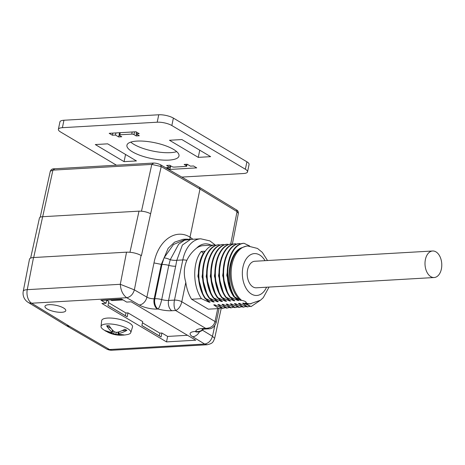 <?xml version="1.0" encoding="UTF-8"?>
<svg xmlns="http://www.w3.org/2000/svg" width="465" height="465" viewBox="0 0 465 465"><rect width="100%" height="100%" fill="white"/><g stroke="black" fill="none" stroke-linecap="round" stroke-linejoin="round"><path stroke-width="0.7" d="M141.895 325.529L159.263 335.852A0.529 0.378 -59.3 0 0 159.257 335.904M108.008 305.389L125.376 315.712A0.529 0.378 -59.3 0 0 125.37 315.764M187.511 335.288L167.638 336.433L161.884 333.016L161.064 336.986L141.883 325.581L142.703 321.611L127.997 312.875L125.939 312.992L108.572 302.669M127.997 312.875L127.178 316.839L107.996 305.441L108.816 301.471L106.688 300.204M123.062 299.937L111.85 300.582A2.656 1.674 -93.3 0 1 111.152 299.832M121.853 299.216L101.585 300.39A2.656 1.674 -93.3 0 1 100.917 300.216L106.055 303.267L106.712 300.094M111.85 300.582L110.635 299.867M167.638 336.433L166.511 341.891L195.777 340.2L131.2 301.814L126.666 302.076L121.522 299.024L100.917 300.216M142.459 322.809L159.826 333.132L161.884 333.016M166.511 341.891L101.934 303.505L106.055 303.267M125.376 315.712L125.939 312.992M159.263 335.852L159.826 333.132M211.162 245.183A27.644 17.414 86.7 0 0 196.683 248.043A31.899 20.094 -93.3 0 1 202.688 245.671L215.185 244.95C199.543 245.799 192.801 280.691 205.559 298.425L205.065 298.454C196.096 285.44 196.207 261.801 204.914 251.216L201.287 251.426C192.58 262.016 192.469 285.65 201.438 298.664L191.592 299.233A31.899 20.094 -93.3 0 1 185.802 282.383L181.792 301.762C180.757 306.173 178.717 309.086 175.665 310.51C174.032 308.01 173.637 304.54 174.474 300.099L182.792 259.929A32.963 20.768 -93.3 0 1 200.711 238.801L209.849 240.887L215.254 244.979M243.544 243.311L244.038 243.282C228.408 244.358 221.747 278.872 234.412 296.757L233.918 296.786C221.16 279.052 227.902 244.166 243.544 243.311M239.423 243.55L239.917 243.52C224.275 244.375 217.533 279.262 230.291 296.995L229.797 297.025C217.039 279.291 223.781 244.404 239.423 243.55M235.302 243.788L235.796 243.759C220.154 244.613 213.412 279.5 226.17 297.234L225.676 297.263C212.918 279.529 219.66 244.642 235.302 243.788M231.175 244.026L231.669 243.997C216.033 244.852 209.291 279.738 222.049 297.472L221.555 297.501C208.797 279.767 215.533 244.881 231.175 244.026M227.054 244.265L227.548 244.235C211.906 245.09 205.17 279.977 217.928 297.71L217.434 297.74C204.676 280.006 211.412 245.113 227.054 244.265M222.933 244.503L223.427 244.474C207.785 245.328 201.043 280.215 213.807 297.949L213.313 297.978C200.549 280.244 207.291 245.351 222.933 244.503M218.812 244.741L219.306 244.712C203.664 245.561 196.922 280.453 209.68 298.187L209.186 298.216C196.428 280.482 203.17 245.59 218.812 244.741M216.062 305.488L213.743 304.871L214.737 304.813L222.38 308.359L225.525 307.702M220.183 305.249L217.87 304.633L218.858 304.575L226.502 308.121L229.646 307.464M224.31 305.011L221.991 304.395L222.979 304.337L230.623 307.882L233.767 307.231M228.431 304.773L226.112 304.156L227.1 304.098L234.744 307.644L237.894 306.993M232.552 304.534L230.233 303.918L231.221 303.86L238.87 307.406L242.015 306.755M236.673 304.296L234.354 303.68L235.342 303.622L242.992 307.167L246.136 306.516M240.794 304.058L238.475 303.442L239.463 303.383L247.113 306.929L250.257 306.278M238.475 303.442L243.486 307.144M234.354 303.68L239.365 307.377M230.233 303.918L235.238 307.615M226.112 304.156L231.117 307.853M221.991 304.395L226.996 308.092M217.87 304.633L222.875 308.33M213.743 304.871L218.753 308.568L221.404 307.94M196.683 248.043C192.347 251.489 189.069 255.599 186.843 260.359C183.867 267.253 183.524 274.594 185.802 282.383M269.043 287.068L263.277 297.652L260.505 300.204L250.036 303.848A28.952 18.24 -93.3 0 1 245.067 303.064L246.101 303C246.7 302 245.2 301.111 241.608 300.332L240.574 300.39A28.952 18.24 -93.3 0 1 230.082 273.35A28.952 18.24 -93.3 0 1 240.579 248.141L246.473 246.072M244.916 303.819L242.596 303.203L243.59 303.145L251.042 306.609L245.067 303.064M249.432 303.767L248.915 303.86M242.596 303.203L247.607 306.906M205.065 298.454L210.075 302.151L209.087 302.209L206.1 299.321M203.176 295.182L197.881 276.169L200.961 258.505M209.186 298.216L214.196 301.913L213.208 301.971L210.244 299.1M207.216 294.793L202.048 276.756L204.914 258.633M213.313 297.978L218.318 301.68L217.329 301.733L214.365 298.861M211.337 294.554L206.169 276.518L209.041 258.395M217.434 297.74L222.439 301.442L221.45 301.494L218.486 298.623M215.458 294.322L210.29 276.28L213.162 258.156M221.555 297.501L226.56 301.204L225.572 301.256L222.607 298.385M219.579 294.083L214.412 276.041L217.283 257.924M225.676 297.263L230.681 300.965L229.693 301.018L226.728 298.146M223.7 293.845L218.533 275.803L221.404 257.686M229.797 297.025L234.808 300.727L233.814 300.785L230.849 297.908M227.821 293.607L222.654 275.565L225.525 257.447M233.918 296.786L238.929 300.489L237.935 300.547L234.976 297.67M231.948 293.369L226.775 275.327L229.646 257.209M227.687 273.188L228.495 281.04M260.464 300.233L251.042 306.609M230.291 296.995L237.935 300.547M226.17 297.234L233.814 300.785M222.049 297.472L229.693 301.018M217.928 297.71L225.572 301.256M213.807 297.949L221.45 301.494M209.68 298.187L217.329 301.733M205.559 298.425L213.208 301.971M203.438 253.367L201.287 251.426M201.438 298.664L209.087 302.209M191.592 299.233L208.314 309.173L218.753 308.568M200.711 238.801L190.534 239.394L182.385 245.043L176.805 260.272L182.792 259.929A5.318 1.616 -168.3 0 1 186.843 260.359M129.968 252.251L139.012 211.145L42.652 216.713L33.689 257.529M139.012 211.145C143.255 211.098 147.126 211.964 150.631 213.755L161.221 166.569L151.788 164.412L153.467 163.227M39.438 218.021C39.653 217.277 40.722 216.841 42.652 216.713M126.544 252.169C131.845 252.106 136.687 253.187 141.069 255.425L134.373 289.875L120.301 284.295L126.544 252.169L33.515 257.54L27.261 289.666A10.631 3.098 -169 0 0 23.25 291.253L29.487 259.226M141.069 255.425L141.418 255.628L150.631 213.755M29.498 259.197C29.743 258.255 31.085 257.703 33.515 257.54M182.96 239.365L174.619 242.143L168.173 248.269L161.25 264.55L154.159 298.768L154.851 298.728L161.936 264.509L164.029 257.883L173.468 244.52L186.116 239.155M189.47 239.254L190.476 239.399M191.01 239.359L184.593 240.178L178.676 244.177L170.231 259.749L168.801 265.364A7.975 2.424 -168.3 0 0 175.665 266.218L168.574 300.437L174.474 300.099A5.318 1.616 -168.3 0 1 181.792 301.762L215.039 321.524L217.707 308.632M175.665 266.218L176.805 260.272A7.975 2.633 9.8 0 1 170.231 259.749A7.975 2.866 -155.5 0 0 164.029 257.883M240.574 300.39L234.593 296.839C224.81 280.872 228.914 253.762 240.579 248.141M23.262 291.195A10.631 10.631 0 0 0 28.156 302.372A10.631 7.713 -58.6 0 0 31.632 303.215A10.631 6.696 86.7 0 1 27.261 289.666L120.301 284.295C120.737 290.416 122.882 294.891 126.736 297.722C130.473 296.949 133.019 294.333 134.373 289.875L146.899 297.141L153.985 262.923C158.251 240.481 175.45 228.17 190.016 237.156L192.929 239.248M152.939 163.081C155.293 162.924 157.862 163.506 160.657 164.831L199.427 187.319L199.979 189.046L190.016 237.156L189.987 239.237M141.494 211.191L151.788 164.412L52.923 170.12L50.412 171.201M238.278 213.226L237.028 211.627L199.979 189.046L161.221 166.569L160.646 164.848M42.693 216.707L52.923 170.12L54.603 168.935M236.464 209.913L237.034 211.627L230.704 244.102M432.624 250.995L254.814 261.26A13.293 8.376 86.7 0 0 247.589 269.781A13.293 8.376 86.7 0 0 256.349 287.8L434.159 277.529A13.293 8.376 -93.3 0 1 425.399 259.511A13.293 8.376 -93.3 0 1 432.624 250.995A13.293 8.376 -93.3 0 1 441.75 263.777A13.293 8.376 -93.3 0 1 434.159 277.529M202.42 330.173L212.47 336.294L214.638 338.363C212.982 342.409 212.767 343.437 207.152 344.745L204.664 344.042C208.5 343.327 211.104 340.746 212.47 336.294L214.789 325.733M209.041 328.796L205.716 328.371C210.819 328.15 213.923 325.872 215.039 321.524A5.318 1.616 -168.3 0 1 216.12 322.838L219.091 308.522M66.408 325.686L106.282 348.814A10.631 7.481 -59.9 0 0 109.56 349.535L204.664 344.042L192.69 336.741A7.975 5.783 -58.6 0 0 199.531 331.679M66.292 325.616L69.721 326.424L109.56 349.535A10.631 6.696 -93.3 0 0 112.228 350.226L207.152 344.745M249.659 245.985L244.038 243.282M65.786 310.643A10.631 3.232 11.7 0 1 54.719 311.649A10.631 3.232 11.7 0 1 44.96 306.33A10.631 3.232 -168.3 0 0 54.713 311.655A10.631 3.232 -168.3 0 0 65.786 310.643A10.631 3.232 -168.3 0 0 63.612 308.01A10.631 3.232 -168.3 0 0 52.307 304.767A10.631 3.232 -168.3 0 0 44.96 306.33M122.132 330.638L126.846 330.365C123.934 331.993 121.185 333.045 118.604 333.521L118.325 334.166L124.771 335.003L127.817 334.463A15.206 4.621 11.7 0 0 130.793 332.597A15.206 4.621 11.7 0 0 116.872 324.861A15.206 4.621 11.7 0 0 101.027 326.436A15.206 4.621 11.7 0 0 103.015 329.325L105.462 330.952A13.2 4.011 -168.3 0 1 104.613 330.4L111.74 332.667L112.367 332.516L112.013 332.027C110.182 330.592 108.386 328.511 106.619 325.773L111.083 328.424M126.846 330.365A13.2 4.011 -168.3 0 0 124.928 329.226C121.935 330.882 119.185 331.934 116.68 332.382L114.489 331.882C112.606 330.388 110.804 328.307 109.089 325.628A13.2 4.011 -168.3 0 0 106.619 325.773M117.936 333.841L118.325 334.166M122.26 335.067L122.371 335.137A13.2 4.011 -168.3 0 0 124.033 335.073M122.371 335.137L120.575 335.242L113.658 333.806L107.601 332.12L106.892 331.516M105.462 330.952A13.2 4.011 -168.3 0 0 105.497 330.975A13.2 4.011 -168.3 0 0 106.532 331.539M101.027 326.436L101.684 320.629A15.74 4.784 11.7 0 1 112.373 318.159A15.74 4.784 11.7 0 1 129.322 322.983A15.74 4.784 11.7 0 1 132.496 327.005L130.793 332.597M117.459 332.213L118.226 332.673M112.594 331.19L113.611 331.132M135.989 131.775L109.194 133.321L112.391 135.222L115.483 135.042L118.68 136.942L121.772 136.762L119.534 135.437A1.593 0.482 11.7 0 1 119.209 135.042A1.593 0.482 11.7 0 1 119.813 134.792L131.764 134.106A1.593 0.482 11.7 0 1 133.961 134.6L136.198 135.931L139.291 135.751L136.094 133.856L139.186 133.676L135.989 131.775M112.832 133.112L112.391 135.222M115.919 132.932L115.483 135.042M119.557 132.723L118.68 136.942M136.571 134.135L136.198 135.931M136.466 132.06L136.094 133.856M181.856 139.552L169.487 140.261L198.259 157.368L210.628 156.653L181.856 139.552M199.747 150.183L198.259 157.368M107.665 143.836L95.296 144.551L124.068 161.651L136.437 160.937L107.665 143.836M125.556 154.473L124.068 161.651M187.244 164.255L184.152 164.436L186.389 165.767A1.593 0.482 11.7 0 1 186.715 166.162A1.593 0.482 11.7 0 1 186.11 166.406L174.16 167.098A1.593 0.482 11.7 0 1 171.963 166.598L169.725 165.267L166.633 165.447L169.83 167.348L166.737 167.528L169.934 169.429L196.73 167.877L193.533 165.976L190.441 166.156L187.244 164.255M170.202 165.552L169.83 167.348M170.678 165.836L169.934 169.429M116.459 165.191L60.555 131.961A10.631 3.232 11.7 0 1 58.387 129.328A10.631 3.232 11.7 0 1 62.403 127.683L157.205 122.208A10.631 3.232 11.7 0 1 171.841 125.533L245.369 169.237A10.631 3.232 11.7 0 1 247.537 171.87A10.631 3.232 11.7 0 1 243.52 173.515L181.774 177.084M58.387 129.328L59.927 121.888A10.631 3.232 11.7 0 1 63.943 120.243L158.745 114.774A10.631 3.232 11.7 0 1 173.381 118.093L246.909 161.803A10.631 3.232 11.7 0 1 249.077 164.43L247.537 171.87M176.706 151.637A26.581 8.079 11.7 0 1 170.486 152.66A26.581 8.079 11.7 0 1 130.758 142.121M168.946 160.1A26.581 8.079 11.7 0 1 140.756 155.595A26.581 8.079 11.7 0 1 126.933 145.208A26.581 8.079 11.7 0 1 154.601 142.685A26.581 8.079 11.7 0 1 178.99 155.99A26.581 8.079 11.7 0 1 168.946 160.1M251.071 303.79A28.952 18.24 -93.3 0 1 246.101 303M192.69 336.741A13.293 4.04 11.7 0 1 195.137 331.481L195.823 331.44A15.95 4.848 11.7 0 1 201.88 328.592L205.716 328.371L175.665 310.51L171.829 310.73A15.95 4.848 11.7 0 1 158.1 309.022A7.975 5.022 -93.3 0 1 154.851 298.728A7.975 2.424 11.7 0 1 161.71 299.582L168.801 265.364A7.975 2.424 -168.3 0 0 161.936 264.509L153.985 262.923M157.414 309.056A13.293 4.04 11.7 0 1 139.262 304.988A7.975 5.609 -59.9 0 0 146.899 297.141A5.318 1.616 -168.3 0 0 154.159 298.768A7.975 5.022 -93.3 0 0 157.414 309.056L158.1 309.022A7.975 1.546 -74.7 0 0 161.71 299.582A7.975 2.424 -168.3 0 0 168.574 300.437A7.975 5.022 -93.3 0 0 171.829 310.73M241.608 300.332A28.952 18.24 -93.3 0 1 231.994 264.538A28.952 18.24 -93.3 0 1 247.729 245.985L257.471 248.432L262.301 252.367L267.514 260.528M265.021 260.673A20.977 13.218 86.7 0 0 242.968 267.032A20.977 13.218 86.7 0 0 249.786 292.84A20.977 13.218 86.7 0 0 266.555 287.207M195.137 331.481A7.975 5.022 86.7 0 0 197.143 332.004L197.828 331.964A7.975 7.975 0 0 0 203.467 329.144M203.164 329.174A7.975 7.574 -2.9 0 1 195.823 331.44A7.975 5.022 86.7 0 0 197.828 331.964M201.88 328.592A7.975 5.022 86.7 0 0 203.885 329.11L208.523 328.842M139.262 304.988L126.736 297.722L31.632 303.215L69.721 326.424M118.953 331.812L118.598 333.521M116.238 332.428L115.849 334.306M113.658 333.806L114.117 331.574M112.013 332.027L112.437 329.976M120.249 132.682L119.813 134.792M132.2 131.996L131.764 134.106M134.53 131.857L133.961 134.6M186.698 164.29L186.389 165.767M158.745 114.774L157.205 122.208M63.943 120.243L62.403 127.683M173.381 118.093L171.841 125.533M246.909 161.803L245.369 169.237M186.116 239.132L183.012 239.312M191.371 239.417L186.337 239.126M246.467 246.055L247.729 245.985M40.205 217.225L50.313 171.178M232.326 244.294L238.376 213.249M30.644 258.092L39.444 217.992M152.933 163.087L54.068 168.795C52.289 168.754 51.051 169.551 50.336 171.184M236.464 209.889L199.427 187.319M236.482 209.901C237.772 210.436 238.4 211.546 238.353 213.237M196.433 331.964L197.143 332.004M202.159 329.348L203.885 329.11M214.638 338.363L221.311 307.975M106.282 348.814A10.631 10.631 0 0 0 112.228 350.226M28.156 302.372L66.274 325.605M208.436 328.842C211.819 328.988 214.382 326.988 216.12 322.838M120.575 335.242C115.977 335.172 111.652 334.132 107.601 332.12M112.344 332.394L112.774 330.324M118.005 333.736L118.366 331.981M119.691 132.717L119.209 135.042M187.104 164.267L186.715 166.162"/></g></svg>
